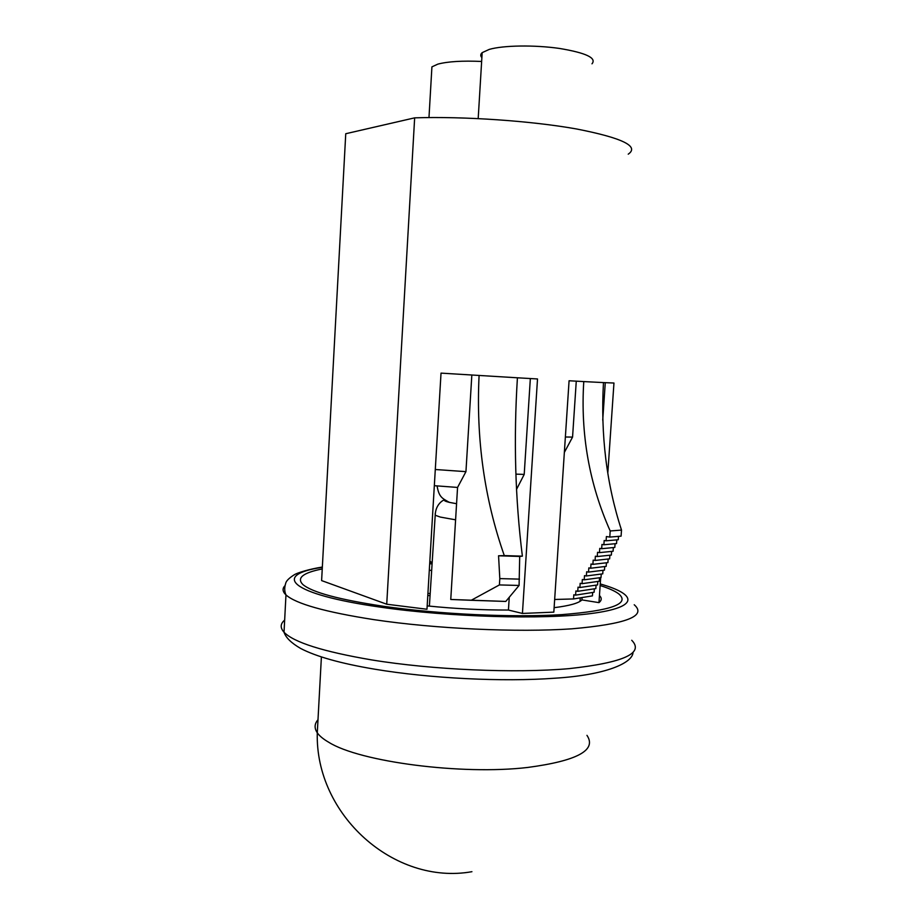 <?xml version="1.0" encoding="UTF-8"?>
<svg xmlns="http://www.w3.org/2000/svg" width="919" height="919" viewBox="0 0 919 919"><rect width="100%" height="100%" fill="white"/><g stroke="black" fill="none" stroke-linecap="round" stroke-linejoin="round"><path stroke-width="1.38" d="M431.677 70.993L431.919 66.869L437.835 64.135C447.771 61.504 462.383 60.608 481.648 61.458M481.878 57.621C480.304 55.887 480.407 54.221 482.176 52.647L489.241 49.408C503.175 45.318 534.467 44.824 559.476 48.443C586.023 52.865 596.856 57.989 591.997 63.813M434.331 485.691L457.559 487.438L450.758 599.475L505.783 601.44L519.086 585.449L519.706 556.443L522.383 556.156C515.191 498.868 513.537 439.408 517.42 377.789L537.512 378.961L522.429 613.444L553.824 612.134L569.079 380.765L583.772 381.58C580.452 434.124 589.263 483.922 610.193 530.964L609.779 537.075L606.391 536.547L606.103 540.809L604.174 540.498L603.886 544.76L601.968 544.45L601.681 548.7L599.762 548.379L599.475 552.629L597.557 552.308L597.27 556.535L595.374 556.213L595.087 560.452L593.18 560.119L592.893 564.346L590.997 564.013L590.71 568.229L588.826 567.896L588.539 572.1L586.655 571.767L586.368 575.972L584.495 575.627L584.208 579.82L582.336 579.475L582.049 583.668L580.176 583.312L579.9 587.505L578.04 587.149L577.752 591.319L575.891 590.963L575.616 595.133L573.824 594.788L573.536 598.947L554.651 599.475M564.358 452.424L572.56 437.099L576.27 381.167M592.663 592.537L592.433 595.868L573.536 598.947M607.815 473.032L613.961 383.028L603.473 382.591C600.532 434.928 606.54 484.095 621.508 530.091L621.083 536.145L609.779 537.075M618.51 536.386L618.269 539.74L606.103 540.809M616.798 539.901L616.546 543.588L603.886 544.76M615.064 543.761L614.811 547.425L601.681 548.7M613.341 547.598L613.088 551.251L599.475 552.629M611.606 551.434L611.365 555.053L597.27 556.535M609.883 555.248L609.642 558.844L595.087 560.452M608.16 559.051L607.907 562.612L592.893 564.346M606.437 562.83L606.184 566.368L590.71 568.229M604.702 566.598L604.472 570.113L588.539 572.1M602.979 570.354L602.749 573.835L586.368 575.972M601.256 574.088L601.026 577.546L584.208 579.82M599.533 577.81L599.303 581.245L582.049 583.668M597.809 581.52L597.568 584.921L579.9 587.505M596.075 585.219L595.845 588.585L577.752 591.319M594.34 588.895L594.122 592.227L575.616 595.133M602.738 420.121L605.276 382.672M582.06 597.832L581.922 599.912L598.97 602.634C601.773 600.383 601.934 598.005 599.464 595.512M600.681 577.614L598.97 602.634M628.228 154.174C639.613 146.351 622.404 137.953 576.604 128.982C531.481 120.894 463.9 116.231 414.653 117.85L345.751 133.726L321.616 580.59L386.727 604.22L426.979 609.251L441.028 373.125L517.42 377.789M414.653 117.85L386.727 604.22M554.111 607.677C569.412 605.782 578.683 603.197 581.922 599.912M427.186 605.897C454.848 608.723 481.924 610.101 508.437 610.044L522.429 613.444M429.299 570.308L431.666 570.354M427.921 593.456L430.195 593.49M509.252 597.281L508.437 610.044M429.851 560.9L432.137 563.152M450.758 599.475L471.206 600.291L499.408 584.932L499.81 578.602L498.557 555.777L504.301 555.604C484.393 498.902 475.996 438.868 479.086 375.48M471.838 375.032L465.944 471.654L457.559 487.438M530.343 378.548L524.209 474.411L516.524 489.379M515.892 474.135L524.209 474.411M435.296 469.506L465.944 471.654M572.56 437.099L565.369 436.996M471.206 600.291L505.783 601.44M499.408 584.932L519.086 585.449M499.81 578.602L519.488 579.131M498.557 555.777L519.706 556.443M504.301 555.604L522.383 556.156M621.508 530.091L610.193 530.964M600.141 585.518C608.837 588.275 615.064 591.078 618.809 593.927C630.319 603.806 611.33 610.71 561.865 614.627C512.94 617.694 439.018 614.294 383.418 606.276C338.973 599.579 312.127 592.33 302.868 584.53C296.412 577.994 302.868 572.801 322.247 568.941M429.69 563.761L432.091 563.841M427.794 595.535L430.058 595.604M444.624 499.752C443.624 500.487 445.141 501.349 449.196 502.337L456.571 503.715M583.772 381.58L603.473 382.591M600.245 583.967C637.614 594.501 639.44 607.252 591.319 613.501C543.703 619.82 449.15 617.166 380.087 607.103C288.876 594.145 271.829 574.731 322.339 567.345M634.225 604.748C647.079 616.075 626.23 624.104 571.687 628.837C517.592 632.571 435.342 628.826 373.918 619.647C325.246 612.054 295.929 603.806 285.97 594.915C282.478 591.583 282.156 588.493 285.028 585.644M631.732 640.279C644.449 653.214 623.541 662.668 569.022 668.641C514.962 673.455 432.872 669.905 371.632 659.911C323.097 651.617 293.896 642.392 284.028 632.238C280.054 627.838 280.272 623.783 284.66 620.084M429.736 562.991L431.459 563.048M586.954 735.349C596.971 750.157 577.247 760.852 527.782 767.445C461.729 775.28 359.593 761.805 328.761 742.276C323.293 739.117 319.479 735.958 317.285 732.799C314.172 728.17 314.413 723.816 317.997 719.738M435.25 513.284L435.204 515.237L440.316 517.075L455.594 519.821M431.919 66.869L428.978 117.563M482.176 52.647L478.19 118.574M580.234 598.097L580.015 601.371M606.839 585.977L600.256 583.933M633.03 652.547C632.479 662.863 606.551 675.051 554.536 678.233C502.808 682.036 430.241 678.475 374.711 669.193C340.88 663.507 316.159 656.58 300.582 648.423C291.334 643.047 285.82 637.66 284.028 632.238L285.97 594.915C284.419 591.526 284.316 587.712 285.66 583.462C286.108 580.992 289.071 578.04 294.551 574.593C297.584 572.778 309.06 569.137 322.351 567.046M431.402 562.979L429.736 562.922M321.397 656.959L317.285 732.799C315.01 814.739 394.125 885.606 471.929 871.694M449.931 502.498L448.667 501.992C442.223 498.282 438.972 497.145 437.076 485.921M429.38 606.126L435.204 515.237C435.56 504.52 442.659 500.315 444.601 499.729"/></g></svg>
